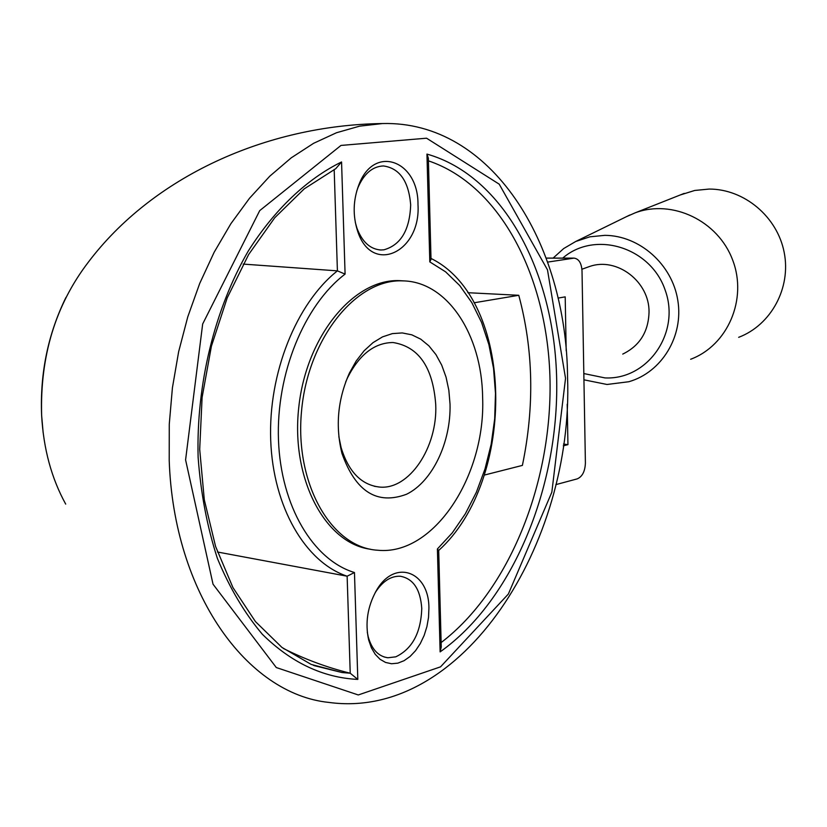<?xml version="1.0" encoding="UTF-8"?>
<svg xmlns="http://www.w3.org/2000/svg" width="827" height="827" viewBox="0 0 827 827"><rect width="100%" height="100%" fill="white"/><g stroke="black" fill="none" stroke-linecap="round" stroke-linejoin="round"><path stroke-width="1.24" d="M375.22 592.608C382.487 581.319 390.851 575.861 400.32 576.243C413.293 578.631 420.447 589.403 421.77 608.558C420.881 632.893 412.208 648.988 395.761 656.834L387.873 657.765C378.352 656.411 371.799 649.412 368.211 636.769L367.291 632.179M428.913 608.248L428.531 617.418L426.918 626.608L424.148 635.446L420.302 643.571L415.557 650.684L410.078 656.462L404.093 660.68L397.839 663.151L391.574 663.75L385.547 662.437L380.027 659.264L375.241 654.333L371.406 647.841L368.687 640.067C364.986 623.072 367.498 606.667 376.233 590.829C394.314 558.349 429.182 571.023 428.913 608.248M345.707 381.929L347.588 377.67C359.456 354.401 374.61 342.688 393.052 342.523C418.751 346.637 432.976 367.343 435.736 404.661C437.669 447.18 409.334 489.998 379.665 487.072C361.43 485.015 348.58 471.855 341.117 447.593L338.832 436.532M450.033 404.134C451.077 442.228 432.418 481.624 406.584 494.236C377.091 505.276 355.558 491.683 341.975 453.465C335.245 426.194 337.726 399.4 349.418 373.08L356.168 361.027L364.118 350.772L373.008 342.647L382.529 336.878L392.37 333.612L402.232 332.93L411.794 334.821L420.767 339.173L428.893 345.841L435.943 354.587L441.711 365.131L446.053 377.143L448.844 390.272L450.033 404.134M482.617 397.115C485.987 475.742 433.772 556.013 377.681 550.234C331.389 547.639 294.515 483.743 301.545 411.009C307.985 338.243 356.292 278.709 402.615 280.87C447.221 281.325 481.852 334.563 482.617 397.115M370.413 549.231C325.125 543.411 290.701 478.668 298.774 407.329C306.29 335.938 353.946 278.575 399.524 280.642L403.948 280.911M484.271 475.091L522.395 465.405C534.624 406.429 533.415 349.728 518.767 295.291L467.844 292.706M566.195 350.793L565.192 296.862L558.049 298.092M563.507 444.078L567.942 444.647L567.198 404.248M563.27 445.815L567.942 444.647M356.695 191.182L358.101 187.274C364.149 173.546 372.584 166.434 383.387 165.948C399.586 168.222 408.683 181.165 410.678 204.796C409.768 229.989 400.847 244.999 383.904 249.816L380.927 249.992C370.186 249.247 362.185 241.96 356.933 228.138L355.3 222.339M474.047 302.796L518.767 295.291M283.268 648.409C304.874 659.274 327.192 667.544 350.224 673.219L357.812 679.412C323.078 677.706 291.269 662.675 262.376 634.309C244.534 613.158 229.534 587.832 217.367 558.339C207.163 526.882 200.754 493.171 198.118 457.186C196.164 384.286 214.658 309.122 248.193 251.16C274.564 209.469 306.941 178.932 341.561 161.958L345.086 274.109L337.406 270.863L243.2 264.092M217.47 552.012L347.133 576.202L354.463 572.522L357.812 679.412M546.213 258.096L574 258.117C578.807 258.81 581.474 263.027 582.012 270.77L585.402 463.058C585.04 471.421 582.291 476.703 577.174 478.895L555.847 484.622M438.599 550.544L437.4 548.963L440.119 651.893L441.246 647.003L438.692 550.296M417.986 204.569C421.108 252.359 371.581 275.608 357.553 230.909C352.653 215.496 353.098 200.124 358.877 184.793C374.031 144.032 418.483 160.438 417.986 204.569M429.802 261.89L426.949 154.091L428.345 158.112L431.022 259.358L429.802 261.89L445.598 271.825L459.698 285.522L471.772 302.548L481.562 322.396L488.871 344.539L493.543 368.387L495.487 393.352L494.691 418.844L491.176 444.233L485.015 468.919L476.342 492.303L465.343 513.805L452.266 532.867L437.4 548.963M586.426 267.617L589.589 266.48C616.921 256.763 649.567 281.635 649.04 312.161C648.42 331.875 639.653 345.851 622.741 354.09M547.65 262.097L574 258.127M314.281 665.652L342.047 672.527L311.2 664.422L281.935 647.407L255.44 621.584L232.935 587.563L215.578 546.44L204.29 499.735L199.7 449.35L202.098 397.436L211.412 346.213L227.198 297.896L248.658 254.509L274.75 217.739L304.222 188.866L335.721 168.708L341.561 161.958M738.676 337.323C771.115 325.042 791.305 287.879 784.161 252.287C777.277 216.653 744.207 189.001 709.152 189.063L694.701 190.468L680.228 194.976M626.39 216.695L635.25 212.797C672.361 198.976 718.105 220.778 732.66 260.06C747.732 299.136 727.739 345.428 690.659 359.259M441.132 642.569C509.236 590.612 551.929 483.216 550.027 380.472C548.074 277.851 500.697 185.083 428.417 160.851M313.33 665.29L342.037 672.527L350.286 673.24M350.224 673.219L347.133 576.202C305.452 562.288 273.127 507.282 270.708 440.233C268.206 373.225 296.376 303.364 337.406 270.863L334.18 169.473M426.949 154.091C503.777 175.748 554.741 272.662 556.695 380.224C558.68 487.899 512.626 600.495 440.119 651.893M546.223 258.127L573.173 258.189M169.215 460.474C173.732 593.393 247.077 694.173 328.919 702.423C462.696 720.72 573.742 543.329 567.56 377.401C566.702 243.169 491.197 120.649 382.519 123.543L359.59 126.159L336.517 132.733L313.619 143.298L291.238 157.833L269.757 176.213L249.506 198.273L230.857 223.735L214.152 252.266L199.71 283.444L187.791 316.793L178.632 351.764L172.419 387.78L169.266 424.23L169.215 460.474M382.519 123.543C265.839 125.156 152.53 176.978 88.076 262.51C55.45 305.308 39.965 356.292 41.639 415.454C43.5 448.823 51.512 478.368 65.695 504.098M354.463 572.522C313.144 560.044 280.808 506.093 278.472 439.933C276.022 373.825 304.336 304.998 345.086 274.109M565.534 378.321L551.847 492.168L508.367 594.024L440.553 666.841L358.267 694.959L276.29 667.544L213.025 584.182L185.589 459.874L202.667 323.998L259.719 210.627L340.993 145.428L426.567 138.202L499.219 184.173L547.484 269.829L565.534 378.321M563.032 257.838C595.264 230.175 650.89 247.283 665.228 290.298C680.724 332.919 647.572 380.11 604.94 377.908L583.821 373.556M607.256 384.441L628.82 381.733C661.734 372.326 683.764 336.289 677.809 300.335C672.165 264.34 639.519 235.499 604.837 235.344L589.899 236.811L575.747 241.474L563.714 248.534L553.335 257.89M368.211 636.769L368.687 640.067M375.53 592.06L376.233 590.829M374.238 486.255L379.665 487.072M341.117 447.593L341.975 453.465M347.588 377.67L349.418 373.08M399.524 280.642L402.615 280.87M379.293 249.888L380.927 249.992M383.986 656.938L387.873 657.765M356.933 228.138L357.553 230.909M358.101 187.274L358.877 184.793M430.991 258.438C514.776 299.539 517.175 479.67 438.703 550.451M581.939 269.23L589.589 266.48M43.159 432.852L41.619 415.237C39.923 373.287 48.028 334.025 65.943 297.451M583.934 379.82L607.039 384.483L628.82 381.733M635.25 212.797L684.239 193.384M575.747 241.474L629.823 215.01"/></g></svg>
